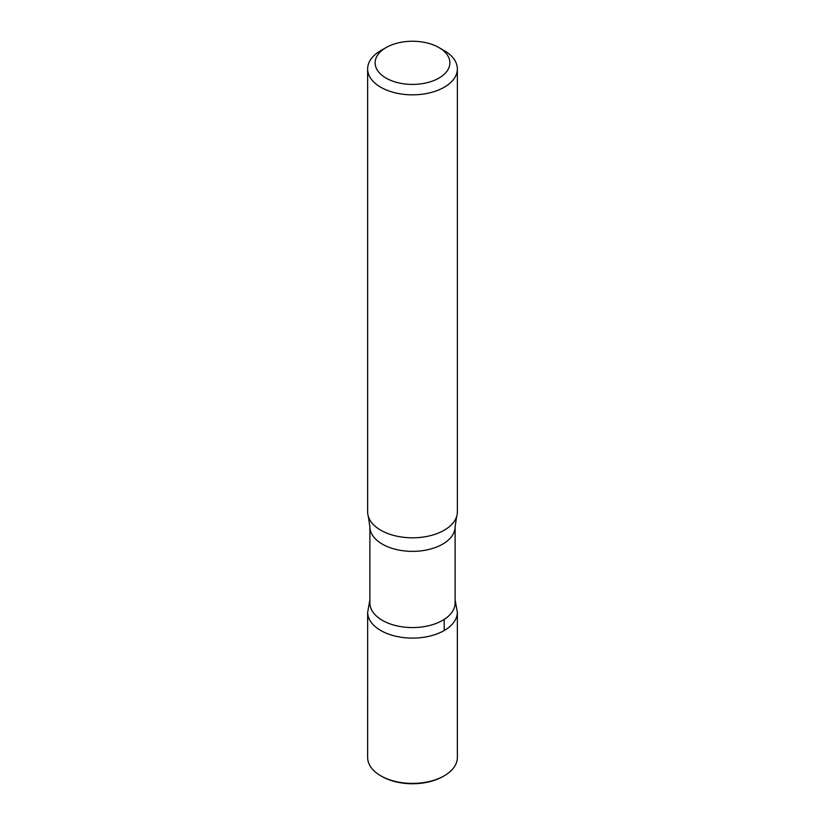 <?xml version="1.0" encoding="UTF-8"?>
<svg xmlns="http://www.w3.org/2000/svg" width="825" height="825" viewBox="0 0 825 825"><rect width="100%" height="100%" fill="white"/><g stroke="black" fill="none" stroke-linecap="round" stroke-linejoin="round"><path stroke-width="1.24" d="M444.221 50.624L438.931 47.572A37.383 21.584 180 0 1 438.931 78.097A37.383 21.584 180 0 1 386.069 78.097A37.383 21.584 180 0 1 386.069 47.572A37.383 21.584 180 0 1 438.931 47.572L444.221 50.624A44.859 25.895 180 0 1 457.359 68.939A44.859 25.895 180 0 1 412.5 94.834A44.859 25.895 180 0 1 367.641 68.939A44.859 25.895 180 0 1 380.779 50.624L386.069 47.572M455.111 602.972A42.611 24.606 180 0 1 412.5 627.567A42.611 24.606 180 0 1 369.889 602.972L369.889 526.752A42.611 24.606 180 0 0 412.5 551.358A42.611 24.606 180 0 0 455.111 526.752L455.111 602.972M455.111 599.93L457.339 612.212A44.839 25.884 180 0 1 412.49 638.107A44.839 25.884 180 0 1 367.661 612.202A44.839 25.884 0 0 0 412.5 638.107A44.839 25.884 0 0 0 457.339 612.212L457.359 757.494A44.859 25.895 180 0 1 444.221 775.809A44.859 25.895 180 0 1 380.779 775.809A44.859 25.895 180 0 1 367.641 757.494L367.661 612.212L369.889 599.93M457.359 68.939L457.359 511.912A44.859 25.895 180 0 1 456.648 516.502A44.859 25.895 180 0 1 412.5 537.807A44.859 25.895 180 0 1 368.352 516.502A44.859 25.895 180 0 1 367.641 511.912L367.641 68.939M444.221 775.809L443.159 776.418A43.364 25.039 180 0 1 381.841 776.418L380.779 775.809M444.211 630.517L444.211 619.41M456.648 516.502L455.111 526.752M368.352 516.502L369.889 526.752"/></g></svg>

